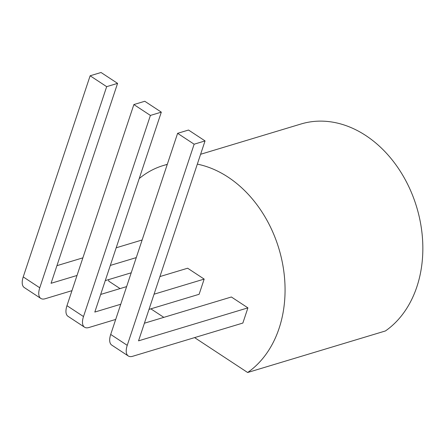 <?xml version="1.0" encoding="UTF-8"?>
<svg xmlns="http://www.w3.org/2000/svg" width="445" height="445" viewBox="0 0 445 445"><rect width="100%" height="100%" fill="white"/><g stroke="black" fill="none" stroke-linecap="round" stroke-linejoin="round"><path stroke-width="0.67" d="M161.312 112.146L144.781 101.265L133.873 104.558L150.404 115.433L161.312 112.146L94.807 312.067L120.756 304.247M150.404 115.433L83.499 316.556A16.37 7.726 123.3 0 0 84.55 327.203L68.018 316.328A16.37 7.726 123.3 0 1 66.967 305.682L133.873 104.558M154.059 294.201L204.172 279.093L187.64 268.218L159.927 276.573M126.625 286.613L100.67 294.44M84.55 327.203A16.37 7.726 123.3 0 0 88.889 327.526L115.706 319.438M149.008 309.397L199.115 294.29L204.172 279.093M197.33 164.138A112.941 86.68 73.2 0 1 281.045 256.57A112.941 86.68 73.2 0 1 247.637 372.504L194.593 337.61M163.816 317.363L150.855 308.841M120.072 288.588L108.786 281.168A112.941 86.68 73.2 0 1 108.536 279.638M139.213 178.579A112.941 86.68 73.2 0 1 163.298 165.523A112.941 86.68 73.2 0 1 167.259 164.461M144.408 323.215L231.378 296.993L247.91 307.868L242.853 323.059L132.632 356.295A16.37 7.726 123.3 0 1 128.288 355.978A16.37 7.726 123.3 0 1 127.237 345.331L194.142 144.208L205.05 140.915L188.519 130.04L177.611 133.333L194.142 144.208M247.637 372.504L385.42 330.958A112.941 86.68 73.2 0 0 412.07 194.081A112.941 86.68 73.2 0 0 301.076 123.977L200.612 154.276M177.611 133.333L110.705 334.456A16.37 7.726 123.3 0 0 111.756 345.103L128.288 355.978M205.05 140.915L138.545 340.842L247.91 307.868M106.666 86.658L117.575 83.371L101.043 72.496L90.135 75.784L106.666 86.658L39.761 287.787A16.37 7.726 123.3 0 0 40.812 298.428A16.37 7.726 123.3 0 0 45.151 298.751L71.962 290.663M105.265 280.623L131.219 272.796M117.575 83.371L51.064 283.298L77.018 275.472M110.321 265.426L136.276 257.605M142.139 239.972L116.184 247.798M82.881 257.844L56.932 265.671M90.135 75.784L23.229 276.912A16.37 7.726 123.3 0 0 24.28 287.553L40.812 298.428M66.967 305.682L83.499 316.556M110.705 334.456L127.237 345.331M23.229 276.912L39.761 287.787M167.303 164.316L163.298 165.523"/></g></svg>
